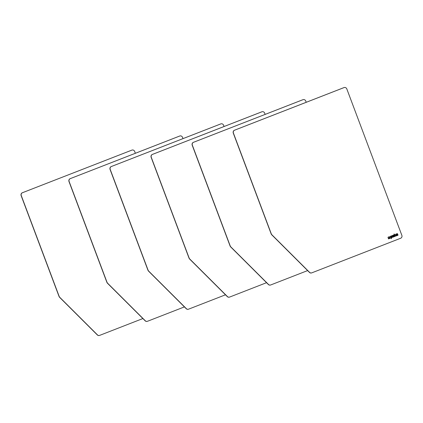 <?xml version="1.0" encoding="UTF-8"?>
<svg xmlns="http://www.w3.org/2000/svg" width="423" height="423" viewBox="0 0 423 423"><rect width="100%" height="100%" fill="white"/><g stroke="black" fill="none" stroke-linecap="round" stroke-linejoin="round"><path stroke-width="0.63" d="M391.069 237.499L391.777 237.081L391.476 236.272L390.709 236.706L391.069 237.499L390.709 236.706M391.476 236.272L390.762 236.69M391.206 237.869L391.455 238.53L391.069 238.672L390.318 236.669A0.323 0.296 -106.4 0 1 390.482 236.261L391.724 235.775L392.227 237.123A0.323 0.296 -106.4 0 1 392.063 237.53L391.148 237.885L391.397 238.546M391.672 235.796L392.174 237.139A0.323 0.296 -106.4 0 1 392.01 237.546L391.148 237.885M391.455 238.53L391.074 238.678M392.808 236.203L393.448 235.955L393.274 235.484L392.766 235.685L392.756 236.219L392.713 235.701L393.231 235.5M393.39 235.13A0.323 0.296 -106.4 0 1 393.776 235.32L393.935 235.733A0.323 0.296 -106.4 0 1 393.771 236.14L392.999 236.695L394.141 236.409L394.241 236.684L393.067 237.139A0.323 0.296 -106.4 0 1 392.681 236.949L392.285 235.902A0.323 0.296 -106.4 0 1 392.449 235.495L393.39 235.13A0.323 0.296 -106.4 0 1 393.723 235.336L393.882 235.748A0.323 0.296 -106.4 0 1 393.718 236.156L392.861 236.489L393.157 236.79M394.241 236.684L393.067 237.139M394.088 236.431L394.188 236.7M388.663 238.329L388.837 238.789L388.536 238.905L388.018 237.53A0.296 0.275 -106.4 0 1 388.171 237.16L388.917 236.869L389.303 237.9L388.61 238.345L388.531 238.9M388.864 236.891L389.245 237.916L388.61 238.345M389.403 237.858L389.017 236.827L389.435 236.669L390.054 238.313L388.938 238.746L388.811 238.403L389.255 238.228A0.291 0.27 73.6 0 0 389.403 237.858M390.054 238.313L388.938 238.741M389.382 236.69L390.001 238.329M394.754 236.483L393.977 234.062A0.323 0.296 -106.4 0 1 394.368 234.257L394.754 235.283L395.658 234.247L395.214 235.183L396.214 235.918L395.833 236.066L395.066 235.5L395.151 236.33L394.754 236.483L395.151 236.33M394.939 235.775L395.093 236.346M395.066 235.5L394.886 235.791M396.214 235.918L395.833 236.06M395.214 235.183L396.161 235.934M395.6 234.268L395.161 235.199M394.754 235.283L394.315 234.273A0.323 0.296 -106.4 0 0 393.972 234.067M397.35 234.76L396.674 234.887L396.689 235.262L397.477 235.093L397.35 234.76M397.139 234.702L396.621 234.902L396.785 235.357M396.182 234.353L396.081 234.078L397.144 233.665A0.323 0.296 -106.4 0 1 397.477 233.871L397.985 235.22L396.827 235.68A0.323 0.296 -106.4 0 1 396.436 235.484L396.277 235.056A0.323 0.296 -106.4 0 1 396.441 234.649L397.197 234.353L396.964 234.051L396.182 234.353L396.922 234.062M397.144 233.665A0.323 0.296 -106.4 0 1 397.535 233.856L398.038 235.204L396.827 235.68M401.85 235.347L346.818 88.941A2.274 2.11 73.6 0 0 344.052 87.582L234.585 130.199A2.274 2.11 73.6 0 0 233.422 133.092L271.243 233.723A3.03 2.813 73.6 0 0 271.978 234.865L309.567 272.343A2.274 2.11 73.6 0 0 311.783 272.851L400.681 238.239A2.274 2.11 73.6 0 0 401.85 235.347M311.555 272.925A2.274 2.11 -106.4 0 1 309.43 272.386L271.841 234.902A3.03 2.813 -106.4 0 1 271.111 233.766L233.285 133.129A2.274 2.11 -106.4 0 1 234.453 130.236L343.92 87.619A2.274 2.11 -106.4 0 1 344.142 87.545M306.22 102.297L305.75 101.049A2.274 2.11 73.6 0 0 302.984 99.685L193.517 142.302A2.274 2.11 73.6 0 0 192.349 145.195L230.175 245.832A3.03 2.813 73.6 0 0 230.905 246.974L268.494 284.452A2.274 2.11 73.6 0 0 270.709 284.959L307.627 270.588M270.487 285.028A2.274 2.11 -106.4 0 1 268.356 284.489L230.773 247.011A3.03 2.813 -106.4 0 1 230.038 245.869L192.211 145.237A2.274 2.11 -106.4 0 1 193.38 142.345L302.847 99.728A2.274 2.11 -106.4 0 1 303.069 99.654M265.147 114.406L264.676 113.153A2.274 2.11 73.6 0 0 261.911 111.794L152.444 154.411A2.274 2.11 73.6 0 0 151.275 157.303L189.102 257.94A3.03 2.813 73.6 0 0 189.837 259.077L227.421 296.555A2.274 2.11 73.6 0 0 229.641 297.062L266.553 282.691M229.414 297.136A2.274 2.11 -106.4 0 1 227.288 296.597L189.7 259.119A3.03 2.813 -106.4 0 1 188.97 257.977L151.143 157.34A2.274 2.11 -106.4 0 1 152.306 154.448L261.774 111.831A2.274 2.11 -106.4 0 1 262.001 111.762M224.074 126.509L223.603 125.261A2.274 2.11 73.6 0 0 220.838 123.897L111.371 166.514A2.274 2.11 73.6 0 0 110.207 169.406L148.034 270.043A3.03 2.813 73.6 0 0 148.764 271.185L186.353 308.663A2.274 2.11 73.6 0 0 188.568 309.171L225.485 294.799M188.341 309.245A2.274 2.11 -106.4 0 1 186.215 308.705L148.632 271.222A3.03 2.813 -106.4 0 1 147.897 270.086L110.07 169.449A2.274 2.11 -106.4 0 1 111.238 166.556L220.706 123.939A2.274 2.11 -106.4 0 1 220.928 123.865M183.006 138.617L182.535 137.364A2.274 2.11 73.6 0 0 179.77 136.005L70.303 178.622A2.274 2.11 73.6 0 0 69.134 181.515L106.961 282.152A3.03 2.813 73.6 0 0 107.696 283.288L145.279 320.771A2.274 2.11 73.6 0 0 147.495 321.274L184.412 306.902M147.273 321.348A2.274 2.11 -106.4 0 1 145.147 320.808L107.558 283.331A3.03 2.813 -106.4 0 1 106.823 282.189L68.997 181.557A2.274 2.11 -106.4 0 1 70.165 178.665L179.632 136.047A2.274 2.11 -106.4 0 1 179.86 135.973M135.365 153.279L134.683 151.471A2.274 2.11 73.6 0 0 131.918 150.107L22.451 192.724A2.274 2.11 73.6 0 0 21.287 195.616L59.114 296.253A3.03 2.813 73.6 0 0 59.844 297.395L97.433 334.873A2.274 2.11 73.6 0 0 99.648 335.381L142.879 318.551M99.421 335.455A2.274 2.11 -106.4 0 1 97.295 334.916L59.706 297.432A3.03 2.813 -106.4 0 1 58.977 296.296L21.15 195.659A2.274 2.11 -106.4 0 1 22.319 192.766L131.786 150.149A2.274 2.11 -106.4 0 1 132.008 150.075"/></g></svg>
